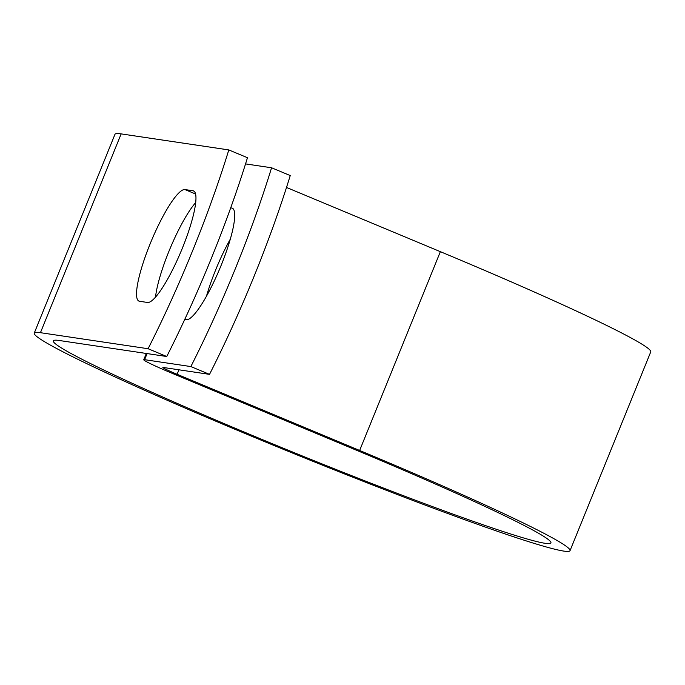 <?xml version="1.0" encoding="UTF-8"?>
<svg xmlns="http://www.w3.org/2000/svg" width="685" height="685" viewBox="0 0 685 685"><rect width="100%" height="100%" fill="white"/><g stroke="black" fill="none" stroke-linecap="round" stroke-linejoin="round"><path stroke-width="1.03" d="M182.27 248.407A60.357 11.782 -67.3 0 0 193.512 190.91A60.357 11.782 -67.3 0 0 192.947 190.755L184.916 189.557A60.357 11.782 -67.3 0 0 150.786 242.259A60.357 11.782 -67.3 0 0 138.986 301.126A60.357 11.782 -67.3 0 0 139.552 301.28L147.583 302.479A60.357 11.782 -67.3 0 0 182.27 248.407M206.425 296.348A60.357 11.782 112.7 0 1 215.681 269.864A60.357 11.782 112.7 0 1 230.28 239.176M230.622 208.052A60.357 11.782 112.7 0 1 232.266 208.163A60.357 11.782 112.7 0 1 221.024 265.652A60.357 11.782 112.7 0 1 185.772 319.57A60.357 11.782 112.7 0 1 184.95 319.005M195.653 202.623A60.357 11.782 -67.3 0 0 155.504 297.196M271.577 167.774L290.243 175.565A268.511 52.411 112.7 0 1 209.524 374.361L163.278 367.468A19.591 0.95 -157.9 0 0 162.859 367.502A19.591 0.95 -157.9 0 0 177.115 374.293L359.642 450.465A289.13 13.965 22.1 0 1 570.031 550.671A289.13 13.965 22.1 0 1 296.888 454.831A289.13 13.965 22.1 0 1 34.25 333.115L114.969 134.32A289.13 13.965 22.1 0 1 121.159 133.892L228.807 149.929L247.473 157.713A268.511 52.411 112.7 0 1 166.746 356.508L59.107 340.471A268.511 12.972 22.1 0 0 53.353 340.873A268.511 12.972 22.1 0 0 297.256 453.915A268.511 12.972 22.1 0 0 550.92 542.914A268.511 12.972 22.1 0 0 355.541 449.848L173.014 373.676A40.209 1.944 -157.9 0 1 143.756 359.745A40.209 1.944 -157.9 0 1 144.612 359.685L190.858 366.569A268.511 52.411 -67.3 0 0 271.577 167.774L245.547 163.903M34.25 333.115A289.13 13.965 22.1 0 1 40.441 332.687L148.088 348.725L166.746 356.508M228.807 149.929A268.511 52.411 112.7 0 1 148.088 348.725M190.858 366.569L209.524 374.361M286.501 187.459L440.361 251.669A289.13 13.965 22.1 0 1 650.75 351.876L570.031 550.671M194.018 191.201L192.947 190.755M147.095 353.58L144.612 359.685M121.159 133.892L40.441 332.687M178.939 369.806L177.115 374.293M440.361 251.669L359.642 450.465M195.533 193.992L184.916 189.557M146.307 353.469L143.756 359.745"/></g></svg>

